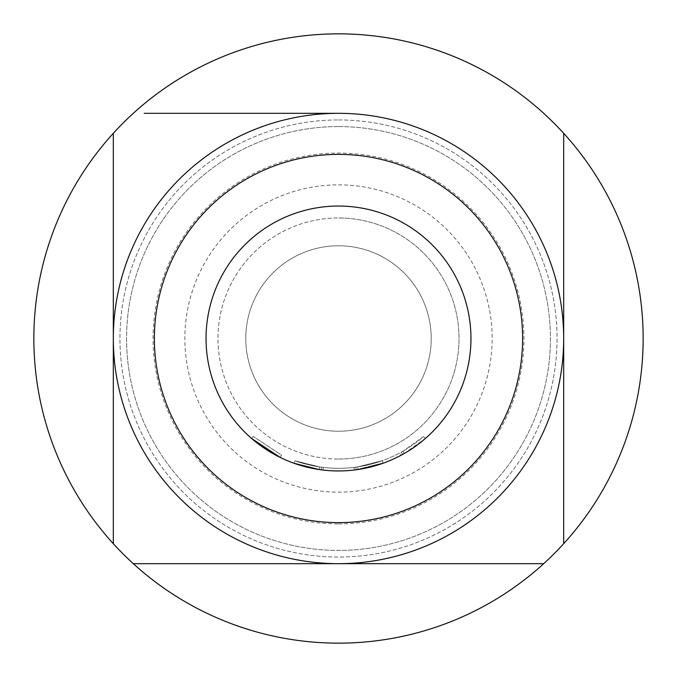 <?xml version="1.0" encoding="UTF-8"?>
<svg xmlns="http://www.w3.org/2000/svg" width="677" height="677" viewBox="0 0 677 677"><rect width="100%" height="100%" fill="white"/><g stroke="black" fill="none" stroke-linecap="round" stroke-linejoin="round"><path stroke-width="0.51" stroke-dasharray="3.38 2.54" d="M280.286 457.483L281.454 455.105L253.359 436.479L281.454 455.105L280.286 457.483L251.616 438.484L253.359 436.479L251.616 438.484M338.5 119.947A218.553 218.553 0 0 1 557.053 338.5A218.553 218.553 0 0 1 338.5 557.053A218.553 218.553 0 0 1 119.947 338.5A218.553 218.553 0 0 1 338.5 119.947A218.553 218.553 0 0 0 119.947 338.5A218.553 218.553 0 0 0 338.5 557.053A218.553 218.553 0 0 0 557.053 338.5A218.553 218.553 0 0 0 338.5 119.947M338.5 523.939A185.439 185.439 0 0 0 523.939 338.5A185.439 185.439 0 0 0 338.5 153.061A185.439 185.439 0 0 0 153.061 338.5A185.439 185.439 0 0 0 338.5 523.939M338.5 431.224A92.724 92.724 0 0 0 431.224 338.5A92.724 92.724 0 0 0 338.5 245.776A92.724 92.724 0 0 0 245.776 338.5A92.724 92.724 0 0 0 338.5 431.224A92.724 92.724 0 0 0 431.224 338.5A92.724 92.724 0 0 0 338.5 245.776A92.724 92.724 0 0 0 245.776 338.5A92.724 92.724 0 0 0 338.5 431.224M338.5 459.031A120.531 120.531 0 0 0 459.031 338.5A120.531 120.531 0 0 0 338.5 217.969A120.531 120.531 0 0 1 459.031 338.5A120.531 120.531 0 0 1 338.5 459.031A120.531 120.531 0 0 1 217.969 338.5A120.531 120.531 0 0 1 338.5 217.969A120.531 120.531 0 0 0 217.969 338.5A120.531 120.531 0 0 0 338.5 459.031M338.5 126.574A211.926 211.926 0 0 0 126.574 338.5A211.926 211.926 0 0 0 338.5 550.426A211.926 211.926 0 0 0 550.426 338.5A211.926 211.926 0 0 0 338.5 126.574A211.926 211.926 0 0 0 126.574 338.5A211.926 211.926 0 0 0 338.5 550.426A211.926 211.926 0 0 0 550.426 338.5A211.926 211.926 0 0 0 338.5 126.574M338.5 643.15A304.65 304.65 0 0 0 643.15 338.5A304.65 304.65 0 0 0 338.5 33.85A304.65 304.65 0 0 0 33.85 338.5A304.65 304.65 0 0 0 338.5 643.15M563.679 338.5A225.179 225.179 0 0 0 338.5 113.321A225.179 225.179 0 0 0 113.321 338.5A225.179 225.179 0 0 0 338.5 563.679A225.179 225.179 0 0 0 563.679 338.5M338.5 184.846A153.654 153.654 0 0 1 492.154 338.5A153.654 153.654 0 0 1 338.5 492.154A153.654 153.654 0 0 1 184.846 338.5A153.654 153.654 0 0 1 338.5 184.846M357.693 466.885A129.806 129.806 0 0 1 295.011 460.809A129.806 129.806 0 0 0 357.693 466.885L382.327 460.682L383.224 463.178L382.327 460.682A129.806 129.806 0 0 1 319.671 466.935L319.282 469.559A132.455 132.455 0 0 0 338.5 470.955A132.455 132.455 0 0 1 294.131 463.305A132.455 132.455 0 0 0 338.5 470.955A132.455 132.455 0 0 1 294.131 463.305A132.455 132.455 0 0 0 338.5 470.955A132.455 132.455 0 0 1 319.282 469.559A132.455 132.455 0 0 0 338.5 470.955A132.455 132.455 0 0 1 319.282 469.559A132.455 132.455 0 0 0 354.409 469.999L356.246 469.762L355.89 467.138L356.246 469.762L354.409 469.999A132.455 132.455 0 0 1 319.282 469.559L319.671 466.935A129.806 129.806 0 0 0 357.693 466.885L382.327 460.682L383.224 463.178A132.455 132.455 0 0 1 338.5 470.955A132.455 132.455 0 0 0 383.224 463.178A132.455 132.455 0 0 1 338.5 470.955A132.455 132.455 0 0 0 383.224 463.178A132.455 132.455 0 0 1 338.5 470.955A132.455 132.455 0 0 0 383.224 463.178L382.327 460.682A129.806 129.806 0 0 1 355.89 467.138L356.246 469.762A132.455 132.455 0 0 0 383.224 463.178L382.327 460.682L357.693 466.885L358.082 469.499A132.455 132.455 0 0 1 338.5 470.955A132.455 132.455 0 0 0 401.004 455.282L399.752 452.947L401.351 452.075L402.629 454.394A132.455 132.455 0 0 0 425.384 438.484L423.641 436.479L425.384 438.484L404.245 453.488A132.455 132.455 0 0 1 338.5 470.955A132.455 132.455 0 0 0 358.082 469.499L357.693 466.885L358.082 469.499A132.455 132.455 0 0 1 338.5 470.955A132.455 132.455 0 0 0 383.224 463.178A132.455 132.455 0 0 1 338.5 470.955A132.455 132.455 0 0 0 383.224 463.178L382.327 460.682L383.224 463.178L382.327 460.682L383.224 463.178L358.082 469.499L383.224 463.178A132.455 132.455 0 0 1 206.045 338.5A132.455 132.455 0 0 1 338.5 206.045A132.455 132.455 0 0 1 470.955 338.5A132.455 132.455 0 0 1 294.131 463.305L319.282 469.559L294.131 463.305L319.282 469.559L294.131 463.305L295.011 460.809L319.671 466.935L295.011 460.809L294.131 463.305L295.011 460.809L294.131 463.305L295.011 460.809L319.671 466.935L319.282 469.559L294.131 463.305L295.011 460.809L319.671 466.935L295.011 460.809A129.806 129.806 0 0 0 382.327 460.682A129.806 129.806 0 0 1 295.011 460.809L294.131 463.305L295.011 460.809A129.806 129.806 0 0 0 354.088 467.367L354.409 469.999A132.455 132.455 0 0 1 294.131 463.305L295.011 460.809A129.806 129.806 0 0 0 354.088 467.367A129.806 129.806 0 0 1 323.267 467.409L321.465 467.181L323.267 467.409L322.963 470.041L321.118 469.813L322.963 470.041L321.118 469.813L322.963 470.041L321.118 469.813L321.465 467.181L321.118 469.813L321.465 467.181L321.118 469.813L321.465 467.181L323.267 467.409L321.465 467.181L323.267 467.409L322.963 470.041L323.267 467.409L321.465 467.181L321.118 469.813M383.224 463.178L382.327 460.682A129.806 129.806 0 0 1 323.267 467.409L322.963 470.041A132.455 132.455 0 0 0 338.5 470.955A132.455 132.455 0 0 1 322.963 470.041A132.455 132.455 0 0 0 338.5 470.955A132.455 132.455 0 0 1 322.963 470.041A132.455 132.455 0 0 0 338.5 470.955A132.455 132.455 0 0 1 322.963 470.041L323.267 467.409A129.806 129.806 0 0 0 382.327 460.682A129.806 129.806 0 0 1 323.267 467.409A129.806 129.806 0 0 0 399.752 452.947M563.679 133.301L563.679 543.699M144.209 113.321L338.5 113.321M543.699 563.679L133.301 563.679M402.629 454.394L401.351 452.075A129.806 129.806 0 0 0 423.641 436.479L402.933 451.187A129.806 129.806 0 0 1 319.671 466.935L319.282 469.559L319.671 466.935A129.806 129.806 0 0 0 382.327 460.682A129.806 129.806 0 0 1 319.671 466.935L295.011 460.809L294.131 463.305M402.933 451.187L404.245 453.488M356.246 469.762L355.89 467.138L354.088 467.367L355.89 467.138L354.088 467.367L354.409 469.999L354.088 467.367M322.963 470.041L323.267 467.409A129.806 129.806 0 0 0 382.327 460.682A129.806 129.806 0 0 1 319.671 466.935L319.282 469.559"/><path stroke-width="1.02" d="M338.5 470.955A132.455 132.455 0 0 1 206.045 338.5A132.455 132.455 0 0 1 338.5 206.045A132.455 132.455 0 0 1 470.955 338.5A132.455 132.455 0 0 1 338.5 470.955M338.5 522.619A184.119 184.119 0 0 0 522.619 338.5A184.119 184.119 0 0 0 338.5 154.381A184.119 184.119 0 0 0 154.381 338.5A184.119 184.119 0 0 0 338.5 522.619M543.699 563.679L338.5 563.679A225.179 225.179 0 0 0 563.679 338.5A225.179 225.179 0 0 0 338.5 113.321A225.179 225.179 0 0 0 113.321 338.5A225.179 225.179 0 0 0 338.5 563.679L133.301 563.679A304.65 304.65 0 0 1 338.5 33.85A304.65 304.65 0 0 1 543.699 563.679A304.65 304.65 0 0 1 133.301 563.679M358.082 469.499L383.224 463.178M401.004 455.282L402.629 454.394M294.131 463.305L319.282 469.559M251.616 438.484L280.286 457.483M354.409 469.999L356.246 469.762M321.118 469.813L322.963 470.041M563.679 133.301L563.679 543.699M144.209 113.321L338.5 113.321M113.321 543.699L113.321 133.301L113.321 543.699M206.045 338.5A132.455 132.455 0 0 1 338.5 206.045A132.455 132.455 0 0 1 470.955 338.5"/></g></svg>
